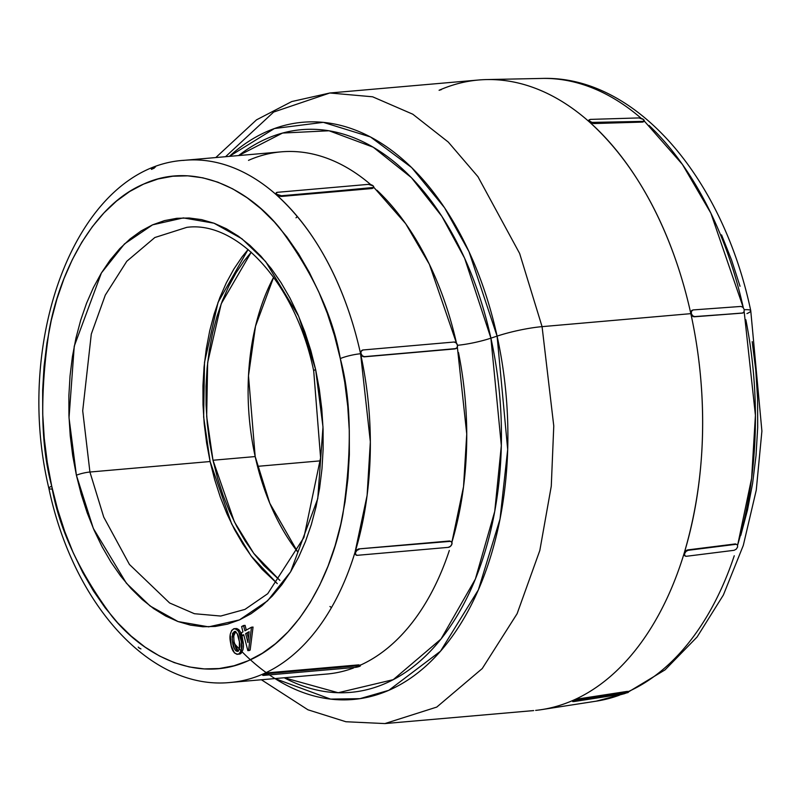<?xml version="1.0" encoding="UTF-8"?>
<svg xmlns="http://www.w3.org/2000/svg" width="802" height="802" viewBox="0 0 802 802"><rect width="100%" height="100%" fill="white"/><g stroke="black" fill="none" stroke-linecap="round" stroke-linejoin="round"><path stroke-width="1.2" d="M373.521 187.457L339.928 190.645M220.74 616.046L194.385 613.71L169.613 602.974L129.443 564.458L103.749 517.12L89.924 472.027A9.895 1.604 167.6 0 0 76.401 475.255L93.343 528.448L126.375 583.204L150.084 605.981L178.044 621.56L208.66 626.853L239.437 619.916L267.547 600.828L290.625 571.796L317.762 498.603L322.995 426.935L315.627 369.501A9.895 1.604 167.6 0 0 313.722 370.955A9.895 1.604 -12.4 0 1 315.627 369.501L310.785 350.394L304.85 331.978L297.863 314.434L289.893 297.933L281.021 282.625L271.337 268.67L260.921 256.189L249.873 245.312L238.314 236.129L226.354 228.75L214.094 223.237L201.653 219.638L189.172 217.994L176.751 218.314L164.51 220.61L152.58 224.841L141.062 230.966L130.074 238.946L119.729 248.69L110.105 260.109L101.323 273.091L93.443 287.507L86.556 303.216L80.721 320.088L75.989 337.933L72.421 356.589L70.045 375.887L68.882 395.637L68.942 415.637L70.225 435.697L72.711 455.636L76.401 475.255L81.233 494.363L87.167 512.779L94.155 530.322L102.125 546.824L110.997 562.132L120.681 576.087L131.097 588.568L142.144 599.445L153.703 608.628L165.673 616.006L177.924 621.52L190.365 625.119L202.846 626.763L215.267 626.442L227.507 624.146L239.437 619.916L250.956 613.791L261.943 605.811L272.289 596.066L281.913 584.648L290.695 571.666L298.575 557.25L305.462 541.54L311.296 524.668L316.028 506.824L319.597 488.167L321.973 468.869L323.136 449.12L323.076 429.12L321.792 409.06L319.306 389.12L315.627 369.501L298.675 316.309L265.642 261.552L241.933 238.775L213.974 223.197L183.357 217.903L152.58 224.841L124.47 243.928L101.403 272.961L74.255 346.153L69.022 417.822L76.401 475.255A9.895 1.604 -12.4 0 1 89.924 472.027L82.706 410.804L91.298 334.063L105.303 295.086L126.796 261.272L154.836 237.522L186.786 227.357C236.991 220.56 295.507 282.685 313.712 370.955L320.589 457.802L303.938 537.44L267.728 593.701L244.971 609.39L220.74 616.046L194.385 613.71L169.613 602.974L129.443 564.458L103.749 517.12L89.924 472.027L210.104 461.531L89.924 472.027L82.706 410.804L91.298 334.063L105.303 295.086L126.796 261.272L154.836 237.522L186.786 227.357M340.299 358.594C351.326 399.165 352.188 451.075 342.875 514.323C331.988 575.285 297.592 639.956 248.399 660.668C199.628 683.264 145.413 657.76 112.019 616.377C78.997 571.836 58.907 528.428 51.719 486.162A14.837 2.406 167.6 0 0 48.872 488.338A14.837 2.406 -12.4 0 1 51.719 486.162L47.288 462.493L44.27 438.443L42.727 414.243L42.656 390.113L44.06 366.303L46.937 343.025L51.238 320.509L56.942 298.986L63.98 278.645L72.29 259.688L81.784 242.294L92.39 226.635L103.989 212.861L116.48 201.112L129.724 191.488L143.618 184.089L158.014 178.986L172.771 176.229L187.758 175.839L202.826 177.823L217.823 182.164L232.61 188.811L247.046 197.713L260.991 208.781L274.304 221.903L286.875 236.961L298.565 253.803L309.261 272.259L318.875 292.169L327.306 313.331L334.464 335.547L340.299 358.594L344.74 382.263L347.747 406.313L349.291 430.514L349.361 454.644L347.958 478.453L345.081 501.731L340.78 524.247L335.086 545.771L328.038 566.112L319.727 585.069L310.234 602.462L299.627 618.121L288.028 631.896L275.547 643.645L262.294 653.269L248.399 660.668L234.004 665.77L219.247 668.527L204.259 668.918L189.192 666.933L174.194 662.592L159.408 655.946L144.972 647.044L131.027 635.976L117.714 622.853L105.152 607.796L93.453 590.954L82.756 572.498L73.142 552.588L64.721 531.425L57.554 509.21L51.719 486.162C40.691 445.591 39.829 393.682 49.143 330.434C60.04 269.472 94.425 204.801 143.618 184.089C192.39 161.493 246.615 186.996 279.998 228.38C313.021 272.921 333.111 316.329 340.299 358.594A14.837 2.406 -12.4 0 1 360.579 353.752A14.837 2.406 167.6 0 0 340.299 358.594M232.069 682.302A262.094 161.723 -95 0 0 263.176 673.951A262.094 161.723 -95 0 0 355.055 552.157L367.095 495.456L370.344 441.812L360.579 353.752L360.85 351.326L362.554 350.183L360.85 351.326L360.579 353.752A262.094 161.723 85 0 1 355.055 552.157A262.094 161.723 85 0 1 263.176 673.951A262.094 161.723 85 0 1 230.144 682.482M535.646 710.392A316.489 195.287 -95 0 0 573.209 700.296A316.489 195.287 -95 0 0 684.156 553.24C711.835 460.047 703.585 371.587 690.833 313.652L542.072 326.645L553.771 425.962L551.275 486.172L539.826 550.453L517.12 613.69L482.253 668.547L436.759 707.083L384.92 723.574L436.759 707.083L482.253 668.547L517.12 613.69L539.826 550.453L551.275 486.172L553.771 425.962L542.072 326.645A39.559 6.416 167.6 0 0 497.09 336.118A896.887 145.533 167.6 0 0 490.914 338.163A282.424 174.265 85 0 0 238.635 155.568L282.555 133.052L329.041 130.766L373.211 147.197L411.396 177.643L441.872 216.319L464.589 258.134L490.914 338.163A29.674 4.812 -12.4 0 1 457.471 345.291A29.674 4.812 167.6 0 0 490.914 338.163A282.424 174.265 85 0 1 456.549 616.748A282.424 174.265 85 0 1 284.239 677.76L338.183 692.727L393.251 679.665L441.02 639.024L475.375 579.074L494.744 511.375L501.33 445.581L490.914 338.163A896.887 145.533 -12.4 0 1 497.09 336.118L507.686 449.491L500.037 518.974L478.363 589.861L440.519 651.194L388.8 690.311L359.897 698.672L330.534 699.103L274.956 678.572M376.93 190.214A262.094 161.723 -95 0 1 456.508 343.246L429.411 264.379L405.702 223.728L373.882 187.397M281.532 151.819A262.094 161.723 -95 0 1 370.735 184.63A262.094 161.723 -95 0 0 279.607 151.999A262.094 161.723 -95 0 0 248.5 160.36M750.752 310.695A19.779 3.208 167.6 0 0 744.266 309.752A19.779 3.208 -12.4 0 1 750.752 310.695A19.779 3.208 -12.4 0 1 746.943 313.602M744.166 311.597L755.424 415.326L751.624 478.253L737.72 544.799M255.186 456.569L212.991 460.248L206.665 416.449L207.648 362.634L221.222 303.788L251.247 252.189L244.259 260.68L236.109 272.72L228.801 286.093L222.405 300.67L217.001 316.309L212.61 332.87L209.302 350.183L207.096 368.078L206.014 386.394L206.074 404.95L207.257 423.556L209.573 442.052L212.991 460.248L255.186 456.569A190.144 117.323 85 0 1 273.642 277.241L255.507 326.234L248.49 375.747L255.186 456.569L269.793 503.275L297.622 551.856A190.144 117.323 85 0 1 255.186 456.569M248.099 249.472L218.024 302.434L204.51 362.334L203.648 416.99L210.104 461.531L231.648 523.907L251.046 555.896L277.281 583.635L262.164 569.38L252.249 557.5L243.026 544.217L234.585 529.641L227.006 513.942L220.35 497.24L214.705 479.716L210.104 461.531L206.595 442.854L204.219 423.887L203.006 404.789L202.946 385.752L204.059 366.955L206.325 348.599L209.713 330.835L214.214 313.843L219.768 297.793L226.324 282.835L233.823 269.121L242.184 256.76L248.099 249.472M234.395 643.645A289.702 178.756 -95 0 0 441.932 649.56A289.702 178.756 -95 0 0 497.09 336.118A289.702 178.756 -95 0 0 229.352 156.38L274.424 128.531L323.306 122.345L370.494 136.962L411.637 167.548L444.539 207.718L469.01 251.678L497.09 336.118A39.559 6.416 -12.4 0 1 542.072 326.645L690.833 313.652A316.489 195.287 85 0 1 684.156 553.24A316.489 195.287 85 0 1 573.209 700.296A316.489 195.287 85 0 1 541.28 709.67M320.389 460.849L257.512 466.343L320.389 460.849M372.138 188.52L281.171 196.46L276.52 194.946A262.094 161.723 85 0 1 360.579 353.752C350.043 305.773 326.304 239.988 276.52 194.946L276.129 193.021A3.459 1.484 -163.1 0 1 277.492 192.3L368.459 184.36L373.12 185.853L373.702 187.137L372.138 188.52L281.171 196.46L281.382 195.758L372.349 187.808L281.382 195.758L276.73 194.264L276.139 192.981L277.492 192.3L368.459 184.36A3.459 1.484 -163.1 0 1 373.12 185.853A3.459 1.484 -163.1 0 1 373.712 187.097A3.459 1.484 -163.1 0 1 372.349 187.808L372.138 188.52L373.491 187.828L372.138 188.52M185.132 160.24A262.094 161.723 85 0 1 276.52 194.946A262.094 161.723 -95 0 0 183.217 160.42M153.092 168.42L151.538 169.102M138.225 647.094L139.718 648.417M326.534 674.071A262.094 161.723 -95 0 0 353.461 668.016M263.367 673.87L267.908 672.798L358.865 664.848L267.908 672.798L268.079 673.58L359.045 665.64L358.865 664.848L359.045 665.64L360.298 665.971L355.005 667.424L264.038 675.364L355.005 667.424A3.459 0.561 -12.4 0 0 359.737 666.292A3.459 0.561 -12.4 0 0 360.399 665.78A3.459 0.561 -12.4 0 0 359.045 665.64L265.031 673.329M360.278 665.209A262.094 161.723 -95 0 0 449.32 550.473M355.877 554.763L354.915 553.29L355.607 550.994L358.664 548.919L449.631 540.979L451.285 541.691L449.631 540.979L358.664 548.919L449.631 540.979L451.747 542.092L451.897 544.137L450.453 546.322L448.268 547.365L357.301 555.315L448.268 547.365A3.459 2.286 -48.4 0 0 451.897 544.137A3.459 2.286 -48.4 0 0 451.496 541.801A3.459 2.286 -48.4 0 0 450.092 541.38L358.664 548.919L356.489 549.971L355.055 552.157L355.497 552.558L356.94 550.372L359.126 549.33A3.459 2.286 -48.4 0 0 355.497 552.558L355.707 554.683M457.361 347.106L466.744 433.982L463.536 486.654L451.877 542.332A262.094 161.723 -95 0 0 458.493 352.529M455.967 348.569L364.018 356.86L361.892 356.048L360.579 353.752L361.321 351.126L363.025 349.973L453.992 342.033L456.127 342.845L457.441 345.131L457.16 347.557L454.985 348.91L364.018 356.86L455.456 348.71L364.489 356.649L362.354 355.837L361.04 353.552A3.459 2.667 -113.8 0 1 362.324 350.163A3.459 2.667 -113.8 0 1 363.025 349.973L453.992 342.033A3.459 2.667 -113.8 0 1 457.441 345.131A3.459 2.667 -113.8 0 1 456.158 348.519A3.459 2.667 -113.8 0 1 455.456 348.71L455.877 348.629M440.077 89.934L439.085 90.285A316.489 195.287 85 0 1 486.944 79.568A316.489 195.287 85 0 1 589.32 121.884L588.718 121.062M641.159 118.265A312.81 193.011 -95 0 0 542.252 78.426M595.956 701.209A312.81 193.011 -95 0 0 619.405 695.204M573.209 700.296L572.568 700.808L573.209 700.296L573.38 701.068L573.209 700.296L577.901 698.973L626.853 691.444L628.156 691.424L626.853 691.444L627.024 692.226L628.257 692.397L622.984 694.011L572.808 701.379L578.072 699.755L627.024 692.226L578.072 699.755L577.901 698.973L626.853 691.444L627.024 692.226L628.327 692.196L624.167 693.78M628.227 691.625A312.81 193.011 -95 0 0 734.251 555.756M684.036 554.603L684.928 555.786L684.156 553.24L685.56 551.024L687.675 549.911L735.464 543.916L737.499 544.969L737.619 546.984L736.216 549.19L734.101 550.302L686.312 556.297L684.728 555.656L684.607 553.631L686.011 551.425L688.126 550.312L735.915 544.317L687.675 549.911L735.464 543.916L737.499 544.969L737.619 546.984L736.216 549.19L734.101 550.302L686.312 556.297L684.728 555.656L684.607 553.631L686.011 551.425L688.126 550.312L686.602 550.262L685.028 551.606M737.609 545.159A312.81 193.011 -95 0 0 745.85 319.737M742.832 312.991L694.161 316.8L692.116 315.958L690.833 313.652L691.073 311.236L692.697 310.133L690.803 312.028M246.294 630.071L245.081 625.37L243.527 625.51L244.911 630.833L251.497 627.204L248.59 650.232L247.848 650.633L243.718 634.683L242.044 635.605L241.322 632.808L242.986 631.886L241.602 626.562L243.527 625.51L244.911 630.833L251.497 627.204L248.59 650.232L250.144 650.101L253.051 627.064L251.497 627.204L253.051 627.064L250.144 650.101L247.848 650.633L243.718 634.683L242.044 635.605L241.322 632.808L242.986 631.886L241.602 626.562L245.081 625.37L246.294 630.071M243.597 635.475L242.044 635.605L243.597 635.475M249.402 650.502L247.848 650.633L249.402 650.502M238.565 654.211L241.151 653.319L243.056 649.53M238.374 654.181C234.214 654.071 231.658 650.442 230.705 643.274C229.091 636.337 230.114 631.495 233.763 628.748C237.803 629.039 240.249 632.718 241.091 639.765C242.765 646.532 241.853 651.344 238.374 654.181L239.928 654.051L238.374 654.181L240.139 652.868L241.322 650.412L241.442 641.911L238.675 631.755L236.43 629.109L234.425 628.608L231.738 630.312L230.214 634.482L231.217 645.74L234.374 652.868L237.011 654.352L240.249 653.921M243.257 648.287L243.357 645.54M243.247 643.936L240.67 632.497L238.876 629.7L236.65 628.477M235.638 628.527L235.307 628.618C239.357 628.908 241.793 632.577 242.635 639.635L241.091 639.765L242.635 639.635C244.309 646.402 243.407 651.204 239.928 654.051M752.206 341.652L755.765 370.153L757.599 398.845L757.689 427.436L756.015 455.666L752.617 483.245L747.514 509.932L740.757 535.445M721.549 234.876L731.544 259.958L740.035 286.284M588.728 120.651L589.32 121.884L588.939 119.959L590.252 119.398L639.034 117.924L643.645 119.578L644.247 120.821L642.713 122.084L642.933 121.383L591.686 122.405L588.989 120.541L590.252 119.398L639.034 117.924L642.703 118.917L644.186 120.24L642.933 121.383L594.142 122.856L593.931 123.548L642.713 122.084L644.036 121.513L642.713 122.084L593.931 123.548L589.32 121.884A316.489 195.287 85 0 1 690.833 313.652C678.101 255.708 649.45 176.27 589.32 121.884A316.489 195.287 -95 0 0 476.659 80.19M644.207 120.942L682.422 164.42L710.863 213.142L743.294 307.647A312.81 193.011 -95 0 0 649.039 125.403M215.788 157.563L256.5 119.859L291.758 101.553L329.843 92.992L372.599 96.791L412.789 114.205L448.278 142.064L477.952 176.691L519.646 253.482L542.072 326.645L519.646 253.482L477.952 176.691L448.278 142.064L412.789 114.205L372.599 96.791L329.843 92.992L273.662 112.049L225.532 156.711M279.908 580.417L263.728 565.37L254.074 553.791L245.081 540.839L236.851 526.643L229.462 511.335L222.976 495.055L217.472 477.982L212.991 460.248L234.385 521.841L253.733 553.34L279.908 580.417M539.686 78.496A312.81 193.011 85 0 1 597.049 89.904M52.381 489.1A14.837 2.406 -12.4 0 1 48.872 488.338C72.872 603.274 149.894 690.753 230.445 682.462L326.835 674.041M238.184 651.144L234.164 642.442L232.61 642.582L234.164 642.442L233.603 636.287L232.059 636.427L232.61 642.582C233.181 647.745 234.916 650.663 237.813 651.334C240.019 648.828 240.47 645.179 239.156 640.367C238.675 635.284 237.031 632.337 234.214 631.525L235.668 631.786L237.282 633.74L239.417 641.921L239.307 649.59L237.322 651.424L235.848 650.813L234.314 648.587L232.179 639.515L232.6 633.309L234.866 631.465L234.214 631.525L232.059 636.427L233.603 636.287L235.768 631.385M233.763 628.748L235.307 628.618M238.364 651.214L235.868 648.447L233.913 640.918L233.753 634.653L235.517 631.495M234.465 632.557L234.846 632.036M237.402 650.683L236.56 649.71M245.633 633.63L247.958 642.572L249.151 631.695L245.633 633.63L249.061 632.457L245.633 633.63L247.958 642.572L249.151 631.695L245.633 633.63M248.43 638.272L247.186 633.49L248.43 638.272M690.733 312.76L691.294 313.452L691.545 311.036L693.169 309.923L740.898 306.444L742.953 307.286L744.236 309.582L743.985 311.998L742.361 313.111L694.642 316.589L692.577 315.747L691.294 313.452L691.545 311.036L693.169 309.923L740.898 306.444L742.953 307.286L744.236 309.582L743.985 311.998L742.361 313.111L694.161 316.8L742.752 313.041M692.226 310.244L693.169 309.923M692.697 310.133L691.755 310.454M691.545 315.286L693.118 316.62L694.642 316.589L692.577 315.747L691.294 313.452L691.103 314.494M743.304 312.79L742.361 313.111M622.984 694.011L574.031 701.549M684.437 552.548L684.016 554.012M685.379 556.197L684.728 555.656M684.276 555.255L684.928 555.786M736.848 544.428L737.499 544.969M573.159 701.64L578.072 699.755L577.901 698.973L576.668 699.224M572.728 701.58L573.38 701.068M627.515 691.946L628.156 691.424M628.327 692.196L627.685 692.707M439.085 90.285L441.331 89.644M588.708 120.691L588.939 119.959M594.142 122.856L593.931 123.548L591.054 122.927M592.979 122.746L589.53 121.202L589.64 122.145M644.036 121.513L644.247 120.821M364.489 356.649A3.459 2.667 -113.8 0 1 361.04 353.552L361.892 356.048L364.489 356.649M357.301 555.315L355.657 554.603L355.497 552.558A3.459 2.286 -48.4 0 0 355.898 554.894A3.459 2.286 -48.4 0 0 357.301 555.315M262.675 675.224A3.459 0.561 -12.4 0 0 264.038 675.364L262.705 675.274L263.347 674.713L268.079 673.58A3.459 0.561 -12.4 0 0 263.347 674.713L263.176 673.951L263.347 674.713A3.459 0.561 -12.4 0 0 262.675 675.224L262.505 674.442M155.478 167.047L151.939 168.009L151.748 168.691M263.176 673.951L262.535 674.502L263.176 673.951M359.567 665.53L360.198 664.958M140.931 648.918L138.766 647.775M155.067 167.117A3.459 0.561 167.6 0 0 151.939 168.009L151.939 168.009A3.459 0.561 167.6 0 0 151.267 168.52L151.438 169.292M151.478 169.352L154.335 168.089M277.873 195.798L281.171 196.46L281.382 195.758A3.459 1.484 -163.1 0 1 276.73 194.264L276.52 194.946L275.928 193.673L276.52 194.946L276.73 194.264A3.459 1.484 -163.1 0 1 276.129 193.021M276.52 194.946L277.091 195.377M373.491 187.828L373.712 187.097M296.008 217.813L297.341 216.52M261.392 679.755L307.938 709.79L345.883 721.74L384.92 723.574L533.691 710.582M486.634 79.568L541.941 78.436C636.106 75.268 722.843 178.064 750.752 310.705L761.9 431.085L756.266 490.122L743.294 545.43L723.384 594.994L697.088 636.999L665.089 669.84L628.307 692.016M623.635 693.89L596.327 701.148L541.661 709.62M48.862 488.328C12.832 337.722 77.864 166.174 184.831 160.26L281.231 151.849M329.843 92.992L478.614 79.999M329.953 606.512L331.487 607.555M572.698 701.529L572.538 700.758M628.187 691.464L628.357 692.236M360.228 665.018L360.399 665.79"/></g></svg>
